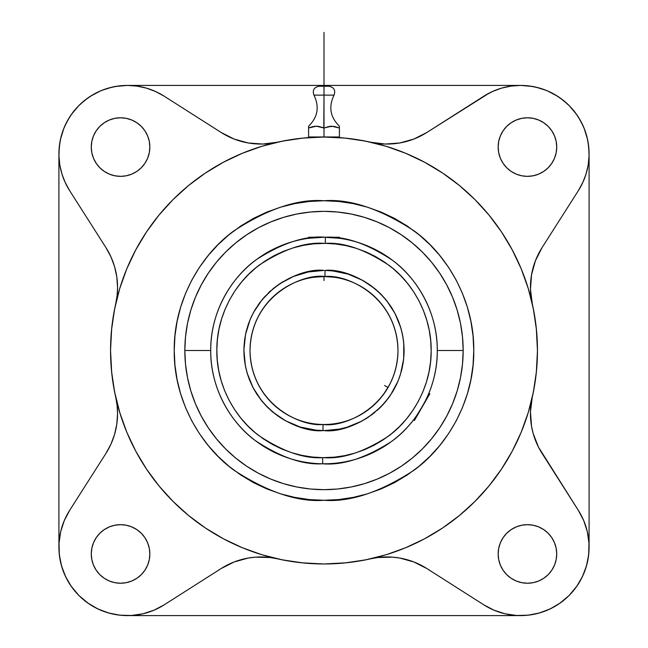 <?xml version="1.0" encoding="UTF-8"?>
<svg xmlns="http://www.w3.org/2000/svg" width="648" height="648" viewBox="0 0 648 648"><rect width="100%" height="100%" fill="white"/><g stroke="black" fill="none" stroke-linecap="round" stroke-linejoin="round"><path stroke-width="0.97" d="M323.06 424.481A73.977 73.977 0 0 1 250.023 350.511C251.027 404.798 301.498 427.064 323.06 424.481L322.979 430.596C299.635 433.39 244.993 409.285 243.907 350.503C244.871 291.608 300.316 267.154 324 270.419L308.44 271.941L293.463 276.461L279.661 283.808L273.359 288.457L262.27 299.481L253.53 312.441L250.152 319.505L245.535 334.449L243.907 350.001L245.333 365.569L247.18 373.183L253.052 387.674L261.622 400.756L266.83 406.604L272.573 411.917L285.485 420.738L299.87 426.886L307.436 428.871L315.171 430.118L324 430.604L339.56 429.081L347.158 427.186L361.616 421.224L368.339 417.215L380.457 407.325L385.73 401.541L390.42 395.272L397.848 381.51L400.521 374.155L403.664 358.838L403.761 343.197L402.667 335.445L400.82 327.839L394.948 313.349L386.378 300.267L381.17 294.419L375.427 289.105L362.516 280.284L348.13 274.136L332.829 270.904L325.021 270.419L324.94 276.534A73.977 73.977 0 0 1 397.977 350.511A73.977 73.977 0 0 1 323.06 424.481C344.768 427.85 396.973 405.729 397.977 350.511C396.973 296.217 346.502 273.958 324.94 276.534L325.021 270.419C348.365 267.624 403.007 291.738 404.093 350.519C403.129 409.415 347.684 433.868 324 430.604L322.979 430.596L323.06 424.481L322.607 424.472M323.109 457.674L324 457.674C342.63 459.084 364.022 451.972 388.193 436.323C411.14 419.953 431.357 387.31 431.163 351.167C431.803 315.025 411.99 282.139 389.237 265.494C365.269 249.553 343.958 242.166 325.312 243.356L325.393 237.241C344.963 235.994 367.376 243.713 392.631 260.391C416.607 277.814 437.708 312.304 437.279 350.511C437.748 389.213 415.976 424.294 391.303 441.628C365.31 458.185 342.419 465.564 322.607 463.782L322.688 457.666L322.607 463.782A113.279 113.279 0 0 1 210.721 350.511A113.279 113.279 0 0 1 325.393 237.241A113.279 113.279 0 0 1 437.279 350.511L463.166 350.511A139.166 139.166 0 0 0 324 211.345A139.166 139.166 0 0 0 184.834 350.511L210.721 350.511L184.834 350.511L185.506 364.152L187.507 377.663L190.828 390.906L195.429 403.769L201.269 416.113L208.291 427.826L216.424 438.793L225.593 448.91L235.718 458.087L246.686 466.22L258.398 473.243L270.743 479.083L283.605 483.683L296.849 486.996L310.36 489.005L324 489.669L337.64 489.005L351.151 486.996L364.395 483.683L377.258 479.083L389.602 473.243L401.315 466.22L412.282 458.087L422.407 448.91L431.576 438.793L439.709 427.826L446.731 416.113L452.571 403.769L457.172 390.906L460.493 377.663L462.494 364.152L463.166 350.511L462.494 336.871L460.493 323.36L457.172 310.117L452.571 297.254L446.731 284.909L439.709 273.197L431.576 262.229L422.407 252.104L412.282 242.935L401.315 234.803L389.602 227.78L377.258 221.94L364.395 217.339L351.151 214.018L337.64 212.018L324 211.345L310.36 212.018L296.849 214.018L283.605 217.339L270.743 221.94L258.398 227.78L246.686 234.803L235.718 242.935L225.593 252.104L216.424 262.229L208.291 273.197L201.269 284.909L195.429 297.254L190.828 310.117L187.507 323.36L185.506 336.871L184.834 350.511A139.166 139.166 0 0 0 324 489.669A139.166 139.166 0 0 0 463.166 350.511L437.279 350.511A113.279 113.279 0 0 1 322.607 463.782C303.037 465.021 280.625 457.31 255.369 440.632C231.393 423.209 210.292 388.719 210.721 350.511C210.252 311.81 232.025 276.728 256.697 259.386C282.69 242.838 305.581 235.459 325.393 237.241L325.312 243.356L324 243.348C305.37 241.931 283.978 249.051 259.808 264.7C236.86 281.07 216.643 313.705 216.837 349.855C216.197 385.989 236.01 418.875 258.763 435.529C282.731 451.47 304.042 458.849 322.688 457.666L312.231 457.026L301.887 455.366L291.754 452.709L281.929 449.072L272.508 444.496L263.574 439.012L255.223 432.694L247.528 425.582L240.562 417.758L234.398 409.293L229.084 400.262L224.678 390.76L221.227 380.87L218.757 370.688L217.283 360.32L216.837 349.855L217.412 339.39L219.008 329.038L221.608 318.889L225.18 309.047L229.7 299.595L235.127 290.628L241.396 282.236L248.459 274.501L256.235 267.486L264.668 261.266L273.667 255.903L283.144 251.44L293.009 247.925L303.175 245.389L313.535 243.859L325.312 243.356L335.769 243.996L346.113 245.649L356.246 248.314L366.071 251.951L375.492 256.527L384.426 262.003L392.777 268.329L400.472 275.432L407.438 283.257L413.602 291.73L418.916 300.753L423.322 310.262L426.773 320.153L429.243 330.326L430.718 340.702L431.163 351.167L430.588 361.625L428.992 371.984L426.392 382.126L422.82 391.975L418.3 401.428L412.873 410.387L406.604 418.778L399.541 426.522L391.765 433.528L383.333 439.749L374.333 445.119L364.856 449.582L354.991 453.098L344.825 455.633L334.465 457.164L322.688 457.666M324 200.742C297.967 198.742 268.013 208.729 234.139 230.696C201.974 253.676 173.64 299.668 174.231 350.511C173.64 401.355 201.974 447.339 234.139 470.327C268.013 492.294 297.967 502.273 324 500.28L338.677 499.559L353.217 497.397L367.473 493.825L381.316 488.875L394.6 482.59L407.203 475.041L419.013 466.285L429.899 456.411L439.773 445.524L448.529 433.715L456.087 421.111L462.364 407.827L467.321 393.984L470.885 379.728L473.048 365.189L473.769 350.511L473.048 335.834L470.885 321.295L467.321 307.039L462.364 293.196L456.087 279.912L448.529 267.3L439.773 255.498L429.899 244.612L419.013 234.738L407.203 225.982L394.6 218.425L381.316 212.147L367.473 207.19L353.217 203.618L338.677 201.463L324 200.742L309.323 201.463L294.783 203.618L280.527 207.19L266.684 212.147L253.4 218.425L240.797 225.982L228.987 234.738L218.101 244.612L208.227 255.498L199.471 267.3L191.913 279.912L185.636 293.196L180.679 307.039L177.115 321.295L174.952 335.834L174.231 350.511L174.952 365.189L177.115 379.728L180.679 393.984L185.636 407.827L191.913 421.111L199.471 433.715L208.227 445.524L218.101 456.411L228.987 466.285L240.797 475.041L253.4 482.59L266.684 488.875L280.527 493.825L294.783 497.397L309.323 499.559L324 500.28C350.033 502.273 379.987 492.294 413.861 470.327C446.026 447.339 474.36 401.355 473.769 350.511C474.36 299.668 446.026 253.676 413.861 230.696C379.987 208.729 350.033 198.742 324 200.742M308.586 126.344L308.586 128.004L316.313 126.206L324 128.004L324 95.126L313.94 95.126C319.602 106.766 317.82 117.126 308.586 126.206L308.586 126.741L308.586 126.206M329.727 126.352L324 128.004L331.727 126.206L339.414 128.004L339.414 126.206C330.18 117.126 328.398 106.766 334.06 95.126L324 95.126L323.789 127.923M312.79 126.644L316.281 126.206M314.296 126.352L311.729 126.919M308.586 126.741L308.586 127.899M324 95.126L324 86.249C330.359 86.249 330.359 86.249 324 86.249L319.067 86.249C313.997 87.269 312.287 90.226 313.94 95.126L324 95.126L324 86.249C317.642 86.249 317.642 86.249 324 86.249L328.933 86.249C334.004 87.269 335.713 90.226 334.06 95.126L324 95.126M391.813 380.084L390.825 382.255M384.564 385.479L388.071 387.496L389.521 384.855L383.357 394.664M381.915 396.544L383.3 394.737M384.928 392.469L383.867 393.976M313.097 277.336L324 276.534L333.923 277.198M339.414 237.233L324 237.233L339.414 237.233L339.414 238.286L324 237.233L308.586 238.286L308.586 237.233L323.619 237.233M336.806 237.954L339.115 238.245M311.178 237.962L308.885 238.245M416.202 416.316L425.056 402.044L429.81 393.806L428.895 393.279L427.097 397.451M414.841 418.187L414.21 419.029M426.109 399.557L414.396 420.495L413.489 419.969L414.396 420.495L429.81 393.806M120.56 583.232A29.282 29.282 0 0 1 91.279 553.951A29.282 29.282 0 0 1 120.56 524.669L114.85 525.228L109.35 526.897L104.288 529.602L99.849 533.247L96.212 537.686L93.506 542.749L91.838 548.24L91.279 553.951L91.838 559.661L93.506 565.161L96.212 570.224L99.849 574.655L104.288 578.3L109.35 581.005L114.85 582.674L120.56 583.232L126.271 582.674L131.763 581.005L136.825 578.3L141.264 574.655L144.909 570.224L147.614 565.161L149.283 559.661L149.842 553.951L149.283 548.24L147.614 542.749L144.909 537.686L141.264 533.247L136.825 529.602L131.763 526.897L126.271 525.228L120.56 524.669A29.282 29.282 0 0 1 149.842 553.951A29.282 29.282 0 0 1 120.56 583.232M527.44 583.232A29.282 29.282 0 0 1 498.158 553.951A29.282 29.282 0 0 1 527.44 524.669L521.729 525.228L516.237 526.897L511.175 529.602L506.736 533.247L503.091 537.686L500.386 542.749L498.717 548.24L498.158 553.951L498.717 559.661L500.386 565.161L503.091 570.224L506.736 574.655L511.175 578.3L516.237 581.005L521.729 582.674L527.44 583.232L533.15 582.674L538.65 581.005L543.713 578.3L548.151 574.655L551.788 570.224L554.494 565.161L556.162 559.661L556.721 553.951L556.162 548.24L554.494 542.749L551.788 537.686L548.151 533.247L543.713 529.602L538.65 526.897L533.15 525.228L527.44 524.669A29.282 29.282 0 0 1 556.721 553.951A29.282 29.282 0 0 1 527.44 583.232M527.44 176.353A29.282 29.282 0 0 1 498.158 147.072A29.282 29.282 0 0 1 527.44 117.782L521.729 118.349L516.237 120.018L511.175 122.723L506.736 126.36L503.091 130.799L500.386 135.861L498.717 141.353L498.158 147.072L498.717 152.782L500.386 158.274L503.091 163.337L506.736 167.775L511.175 171.42L516.237 174.126L521.729 175.786L527.44 176.353L533.15 175.786L538.65 174.126L543.713 171.42L548.151 167.775L551.788 163.337L554.494 158.274L556.162 152.782L556.721 147.072L556.162 141.353L554.494 135.861L551.788 130.799L548.151 126.36L543.713 122.723L538.65 120.018L533.15 118.349L527.44 117.782A29.282 29.282 0 0 1 556.721 147.072A29.282 29.282 0 0 1 527.44 176.353M120.56 176.353A29.282 29.282 0 0 1 91.279 147.072A29.282 29.282 0 0 1 120.56 117.782L114.85 118.349L109.35 120.018L104.288 122.723L99.849 126.36L96.212 130.799L93.506 135.861L91.838 141.353L91.279 147.072L91.838 152.782L93.506 158.274L96.212 163.337L99.849 167.775L104.288 171.42L109.35 174.126L114.85 175.786L120.56 176.353L126.271 175.786L131.763 174.126L136.825 171.42L141.264 167.775L144.909 163.337L147.614 158.274L149.283 152.782L149.842 147.072L149.283 141.353L147.614 135.861L144.909 130.799L141.264 126.36L136.825 122.723L131.763 120.018L126.271 118.349L120.56 117.782A29.282 29.282 0 0 1 149.842 147.072A29.282 29.282 0 0 1 120.56 176.353L121.516 176.337M489.507 92.923L426.846 132.476L483.894 96.139A68.429 68.429 0 0 1 520.66 85.423L127.34 85.423L137.012 86.103L146.489 88.152L155.585 91.522L164.106 96.139L221.154 132.476L164.106 96.139A68.429 68.429 0 0 0 127.34 85.423L137.012 86.103M65.011 182.088L69.628 190.617L105.964 247.658L69.628 190.617A68.429 68.429 0 0 1 127.34 85.423L520.66 85.423L529.78 86.03L538.731 87.853L547.366 90.842L555.522 94.964L563.055 100.132L569.835 106.264L575.732 113.238L580.657 120.933L584.504 129.219L587.218 137.951L588.74 146.958L589.056 156.087L588.149 165.183L586.035 174.069L582.755 182.598L578.372 190.617L542.036 247.658L578.372 190.617L582.989 182.088M111.715 372.843L110.541 350.511L111.569 329.589L114.639 308.869L119.734 288.546L126.789 268.823L135.748 249.885L146.513 231.919L158.995 215.096L173.065 199.568L188.584 185.506L205.408 173.024L223.374 162.259L242.311 153.301L262.035 146.246L282.358 141.151L303.078 138.081L324 137.052L324 128.004L324 136.955L339.414 136.955L339.414 126.741L339.414 136.955L324.024 137.052M320.225 137.084A213.459 213.459 0 0 0 277.142 142.26L262.691 144.042L248.168 142.957L255.401 143.856M110.541 350.511A213.459 213.459 0 0 1 324 137.052A213.459 213.459 0 0 1 537.459 350.511A213.459 213.459 0 0 1 324 563.971A213.459 213.459 0 0 1 110.541 350.511L111.569 371.434L114.639 392.153L119.993 413.343M115.749 303.653L117.102 295.577L117.555 287.412L116.81 276.955L114.599 266.709L110.962 256.875L105.964 247.658A73.977 73.977 0 0 1 115.773 303.556M115.773 397.467A73.977 73.977 0 0 1 105.964 453.357L69.628 510.405L105.964 453.357L110.962 444.139L114.599 434.314L116.81 424.067L117.555 413.61L117.102 405.437L115.749 397.37M333.113 137.246L332.27 137.214M308.586 128.004L308.586 136.955L308.586 128.004L310.473 127.316L308.586 128.004M322.113 127.316L321.521 127.121M320.169 126.733L319.48 126.571M316.313 126.206L317.488 126.255M316.24 126.206L315.106 126.255M312.368 126.741L310.473 127.316L312.385 126.741M337.438 127.283L336.936 127.121M335.583 126.733L334.894 126.571M331.654 126.206L330.521 126.255M339.414 126.741L339.414 126.206L339.414 126.741M327.799 126.741L333.704 126.352L339.414 128.004M324 136.955L308.586 136.955L324 136.955M318.29 126.352L324 128.004M532.227 303.556A73.977 73.977 0 0 1 542.036 247.658L535.459 260.65L531.554 274.679L530.469 289.202L532.251 303.653M531.004 404.555L532.251 397.37L530.469 411.82L531.554 426.344L533.158 433.455L538.423 447.023L578.372 510.405L542.036 453.357A73.977 73.977 0 0 1 532.227 397.467M314.888 137.246L316.994 137.165M370.956 558.738A73.977 73.977 0 0 1 426.846 568.539L483.894 604.884L426.846 568.539L413.861 561.97L399.832 558.058L392.599 557.159L378.043 557.515L370.859 558.762M277.142 558.762L269.957 557.515L255.401 557.159L248.168 558.058L234.139 561.97L221.154 568.539L164.106 604.884L221.154 568.539A73.977 73.977 0 0 1 277.044 558.738M277.044 142.277A73.977 73.977 0 0 1 221.154 132.476L234.139 139.053L248.168 142.957M370.859 142.26L385.309 144.042L399.832 142.957L413.861 139.053L426.846 132.476A73.977 73.977 0 0 1 370.956 142.277M88.614 603.588L78.951 595.561L87.788 603.013L97.743 608.869L108.548 612.968L119.888 615.195L131.447 615.479L142.876 613.81L153.876 610.246L164.066 604.908M154.637 609.922L151.446 611.218M144.447 613.429L140.543 614.312M133.715 615.3L129.689 615.56M127.559 615.6L520.441 615.6L127.559 615.6M518.311 615.56L514.285 615.3M507.457 614.312L503.553 613.429M496.554 611.218L493.363 609.922M368.461 559.289L353.63 561.905M346.332 562.796L324 563.971L303.078 562.942L282.358 559.864L262.035 554.777L242.311 547.722L223.374 538.763L205.408 527.999L188.584 515.516L173.065 501.447L158.995 485.927L146.513 469.103L135.748 451.138L126.789 432.2L119.734 412.476M323.579 563.971L301.668 562.796M294.37 561.905L279.539 559.289M63.877 179.447L61.795 173.518M60.815 169.898L59.713 164.325M59.219 160.331L58.919 154.929M58.911 153.957L58.911 546.952L58.911 153.957M58.952 544.822L59.211 540.788M60.199 533.968L61.082 530.064M63.293 523.066L64.589 519.874M115.223 394.972L112.606 380.141M110.541 350.09L111.715 328.18M112.606 320.882L115.223 306.05M117.102 295.577L117.183 294.816M279.539 141.734L294.37 139.118M301.668 138.218L314.134 136.955M315.187 137.23L316.41 137.182M331.59 137.182L332.813 137.23M333.866 136.955L346.332 138.218M353.63 139.118L368.461 141.734M583.411 519.874L584.707 523.066M586.918 530.064L587.801 533.968M588.789 540.788L589.048 544.822M589.089 546.952L589.089 153.957L589.089 546.952M589.081 154.929L588.781 160.34M588.287 164.325L587.185 169.898M586.205 173.518L584.115 179.456M532.778 306.05L535.394 320.882M536.285 328.18L537.459 350.511L536.431 371.434L533.361 392.153L528.266 412.476L521.211 432.2L512.252 451.138L501.487 469.103L489.005 485.927L474.935 501.447L459.416 515.516L442.592 527.999L424.626 538.763L405.689 547.722L386.832 554.51M537.459 350.933L536.285 372.843M535.394 380.141L532.778 394.972M262.019 146.246L261.168 146.505M244.539 152.393L239.606 154.443M225.982 160.89L222.426 162.769M206.493 172.303L202.84 174.766M190.958 183.587L186.867 186.924M160.421 213.378L157.075 217.461M148.254 229.351L145.792 233.005M136.258 248.929L134.379 252.485M127.931 266.117L125.882 271.05M119.993 287.68L119.669 288.741M69.628 190.617L65.246 182.598L61.965 174.069L59.851 165.183L58.944 156.087L59.26 146.958L60.782 137.951L63.496 129.219L67.343 120.933L72.268 113.238L78.165 106.264L84.945 100.132L92.478 94.964L100.634 90.842L109.269 87.853L118.219 86.03L127.34 85.423L115.449 86.459M483.894 96.139L492.415 91.522L501.512 88.152L510.989 86.103L520.66 85.423A68.429 68.429 0 0 1 578.372 190.617M531.554 274.679L530.655 281.912M528.266 288.53L528.007 287.68M522.118 271.05L520.069 266.117M513.621 252.485L511.742 248.929M502.208 233.005L499.746 229.351M490.925 217.461L487.58 213.378M461.133 186.924L457.043 183.587M445.16 174.766L441.507 172.303M425.574 162.769L422.018 160.89M408.394 154.443L403.461 152.393M386.832 146.505L385.771 146.181M403.461 548.629L408.394 546.58M422.018 540.132L425.574 538.253M441.507 528.711L445.152 526.257M457.051 517.436L461.133 514.091M487.58 487.644L490.925 483.554M499.746 471.663L502.208 468.018M511.742 452.085L513.621 448.529M520.069 434.905L522.118 429.972M527.99 413.375L528.331 412.274M530.469 411.82L530.655 419.11M578.372 510.405L583.735 520.636L587.299 531.627L588.967 543.065L588.684 554.623L586.456 565.963L582.358 576.76L576.501 586.724L569.049 595.561L560.212 603.013L550.257 608.869L539.452 612.968L528.112 615.195L516.553 615.479L505.124 613.81L494.124 610.246L483.894 604.884A68.429 68.429 0 0 0 578.372 510.405M399.832 558.058L392.599 557.159M125.882 429.972L127.931 434.905M134.379 448.529L136.258 452.085M145.792 468.018L148.254 471.663M157.075 483.554L160.421 487.644M186.867 514.091L190.958 517.436M202.84 526.257L206.493 528.711M222.426 538.253L225.982 540.132M239.606 546.58L244.539 548.629M261.168 554.51L262.229 554.834M78.951 595.561L71.499 586.724L65.642 576.76L61.544 565.963L59.316 554.623L59.033 543.065L60.701 531.627L64.265 520.636L69.628 510.405A68.429 68.429 0 0 0 164.106 604.884M385.965 554.777L365.642 559.864L344.922 562.942L324 563.971M324 137.052L344.922 138.081L365.642 141.151L385.965 146.246L405.689 153.301L424.626 162.259L442.592 173.024L459.416 185.506L474.935 199.568L489.005 215.096L501.487 231.919L512.252 249.885L521.211 268.823L528.266 288.546L533.361 308.869L536.431 329.589L537.459 350.511M520.757 85.423L532.551 86.459M535.596 87.067L546.021 90.291M547.058 90.712L557.555 96.22M560.099 97.929L568.061 104.498M569.357 105.778L576.898 114.866M578.526 117.329L583.232 126.158M584.132 128.263L587.574 139.539M588.101 142.26L589.064 152.086M589.024 550.209L588.23 558.001M587.258 562.885L585.014 570.434M583.224 574.889L579.296 582.455M577.076 585.889L569.049 595.561M568.96 595.65L559.386 603.588M555.944 605.799L548.378 609.736M543.923 611.526L536.374 613.769M531.49 614.741L523.706 615.535M124.294 615.535L116.51 614.741M111.626 613.769L104.077 611.526M99.622 609.736L92.057 605.799M78.862 595.471L70.924 585.889M68.704 582.455L64.776 574.889M62.986 570.434L60.742 562.885M59.77 558.001L58.976 550.209M58.936 152.086L59.9 142.26M60.426 139.539L63.868 128.263M64.768 126.158L69.474 117.329M71.102 114.866L78.643 105.778M79.939 104.498L87.901 97.929M90.445 96.22L100.942 90.712M101.979 90.291L112.404 87.067M149.842 553.951L149.826 552.995M527.44 524.669L526.484 524.686M503.091 537.686L500.386 542.749M324 237.233L308.586 237.233M427.883 395.685L428.466 394.324M428.441 394.373L428.895 393.279L428.45 394.365M315.446 237.557L311.194 237.954M416.194 416.324L415.068 417.887M324.891 243.348L325.312 243.356M224.726 310.149L224.921 309.671M313.527 243.859L324 243.348M334.473 457.164L324 457.674M324 270.419L316.2 270.799M312.344 271.269L308.464 271.933M304.738 272.768L302.13 273.456M297.319 274.995L294.71 275.959M290.15 277.919L287.55 279.191M283.322 281.516L280.722 283.111M279.734 283.759L273.132 288.644M270.799 290.636L268.418 292.839M265.275 296.047L262.359 299.368M260.294 301.968L258.228 304.803M255.903 308.343L253.611 312.296M252.177 315.058L250.582 318.5M250.217 319.334L249.909 320.088M249.075 322.194L247.536 326.673M246.71 329.492L245.738 333.461M245.576 334.238L245.373 335.251M245.041 337.073L244.45 341.18M244.118 344.728L243.923 349.029M243.907 349.758L243.907 351.054M243.923 352.358L244.215 357.566M244.312 358.571L244.361 359.008M244.466 359.996L245.179 364.735M245.471 366.282L245.592 366.841M245.722 367.457L246.953 372.406M247.406 373.92L249.464 379.833M249.65 380.287L252.906 387.391M253.417 388.363L256.632 393.822M256.835 394.146L261.403 400.48M262.132 401.371L266.571 406.345M267.373 407.155L272.12 411.529M272.281 411.674L278.486 416.421M279.442 417.061L285.015 420.479M285.128 420.536L292.135 423.995M293.188 424.44L299.449 426.749M300.469 427.073L316.613 430.264M324 430.604L331.8 430.223M335.656 429.754L339.536 429.081M343.262 428.255L345.87 427.559M350.681 426.028L353.29 425.056M357.85 423.104L360.45 421.832M364.678 419.507L367.278 417.903M371.142 415.263L374.868 412.379M377.201 410.387L379.582 408.183M382.725 404.976L385.641 401.647M387.707 399.055L389.772 396.22M392.097 392.68L394.389 388.719M395.823 385.957L397.418 382.514M397.783 381.68L398.091 380.935M398.925 378.829L400.464 374.341M401.29 371.531L402.262 367.562M402.424 366.784L402.627 365.772M402.959 363.941L403.55 359.843M403.882 356.295L404.077 351.986M404.093 351.265L404.093 349.969M404.077 348.665L403.785 343.456M403.688 342.452L403.639 342.006M403.534 341.026L402.821 336.28M402.53 334.733L402.408 334.174M402.278 333.566L401.047 328.617M400.594 327.102L398.536 321.189M398.35 320.728L395.094 313.632M394.583 312.652L391.368 307.192M391.165 306.877L386.597 300.542M385.868 299.651L381.429 294.678M380.627 293.868L375.881 289.486M375.719 289.348L369.514 284.602M368.558 283.954L362.985 280.544M362.872 280.479L355.865 277.028M354.812 276.583L348.551 274.274M347.531 273.95L341.01 272.241L331.387 270.759M324.94 276.534C303.232 273.164 251.027 295.286 250.023 350.511A73.977 73.977 0 0 1 324.94 276.534M324 280.576L324 276.534L327.021 276.591L320.954 276.591M324 32.4L324 86.249"/></g></svg>
